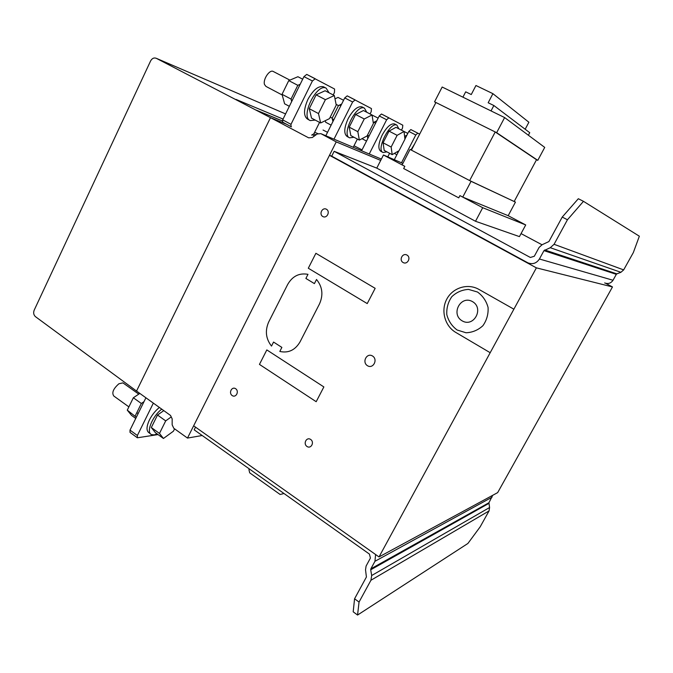 <?xml version="1.0" encoding="UTF-8"?>
<svg xmlns="http://www.w3.org/2000/svg" width="673" height="673" viewBox="0 0 673 673"><rect width="100%" height="100%" fill="white"/><g stroke="black" fill="none" stroke-linecap="round" stroke-linejoin="round"><path stroke-width="1.01" d="M334.994 98.847L338.031 97.417L343.567 100.269M341.674 104.046L338.469 105.585L336.105 104.357M331.124 125.144L325.639 122.234L325.295 120.677M338.469 105.585L332.184 118.17L332.908 121.586M332.184 118.17L330.216 117.136M366.785 112.256L364.438 108.168C356.513 103.659 340.967 134.987 349.657 137.847L347.192 136.535C343.684 133.893 344.004 127.937 348.143 118.667C353.031 109.909 357.632 105.981 361.948 106.881L362.108 106.965M349.657 137.847L353.973 137.258M355.588 114.477L363.445 110.54L372.051 114.974L364.244 118.978L355.588 114.477L349.22 127.147L350.826 135.584L359.34 140.102L367.088 135.946L373.38 123.521L372.051 114.974M364.244 118.978L357.834 131.681L359.34 140.102M357.834 131.681L349.22 127.147M300.183 84.285L297.803 85.311L288.751 80.609L297.912 76.722L302.69 79.187M289.34 106.317L284.612 103.802L282.037 94.313L288.751 80.609M297.803 85.311L291.039 99.066L291.687 101.547M291.039 99.066L282.037 94.313M282.223 95.002L265.978 86.422L264.506 84.504C262.748 79.574 269.545 69.319 273.162 71.431L289.895 80.121M329.055 92.798L326.136 88.155C316.697 82.872 300.007 117.127 310.261 120.576L307.62 119.171C303.414 116.126 303.515 109.531 307.923 99.368C313.223 89.82 318.405 85.622 323.469 86.775L323.679 86.876M310.261 120.576L315.233 120.088M316.125 94.843L325.101 90.754L334.321 95.516L325.404 99.671L316.125 94.843L309.269 108.689L311.523 118.112L320.642 122.966L329.476 118.625L336.248 105.064L334.321 95.516M325.404 99.671L318.489 113.56L320.642 122.966M318.489 113.56L309.269 108.689M401.478 130.158L407.796 133.414M406.921 135.122L404.616 136.417M396.877 154.723L394.353 153.394M397.516 151.568L397.709 153.099M411.001 149.877L414.677 143.82M372.06 115.049L378.15 118.12M376.804 120.778L373.246 122.637M366.516 141.069L361.998 138.68M367.29 135.551L367.795 138.554M382.836 152.359L380.792 151.282C377.831 148.969 378.302 143.542 382.205 135.012C386.739 126.919 390.87 123.235 394.597 123.941L394.731 124.009M398.837 128.795L396.935 125.153C390.197 121.249 375.652 150.113 383.105 152.51L386.899 151.854M389.019 131.117L395.985 127.323L404.044 131.487L397.129 135.332L389.019 131.117L383.08 142.785L384.199 150.424L392.191 154.647L399.064 150.676L404.936 139.21L404.044 131.487M397.129 135.332L391.148 147.034L392.191 154.647M391.148 147.034L383.08 142.785M458.742 197.854L403.674 168.536L404.81 166.332L402.118 164.902L410.067 149.44L471.066 181.315L462.746 197.105L459.928 195.607L458.742 197.854L459.928 195.607L482.709 207.705L475.517 221.274L376.771 168.115L383.467 155L404.81 166.332L403.674 168.536L458.742 197.854M411.447 150.096L410.067 149.44M475.517 221.274L519.43 236.61L525.714 224.95L508.182 215.688L515.451 202.11L471.066 181.315M515.451 202.11L469.645 180.566L411.422 150.146L435.936 102.515L495.219 131.967L469.645 180.566M508.182 215.688L462.746 197.105M514.197 201.454L536.532 159.728L495.219 131.967M496.657 132.682L434.556 101.825L442.169 87.027L504.624 117.565L496.657 132.682L537.786 160.359L544.726 147.395L504.624 117.565M435.86 102.666L434.556 101.825M536.532 159.728L537.786 160.359M402.891 163.404L383.467 155M525.714 224.95L482.709 207.705M525.176 129.241L528.885 122.242L492.914 93.673L488.169 102.759L493.856 105.518L491.029 110.919M528.389 135.239L529.744 132.699L493.856 105.518M462.915 97.173L465.682 91.831L471.26 94.54L475.954 85.513L492.914 93.673M361.594 150.777L379.244 115.958L381.465 114.015L402.807 125.203L402.513 128.063L401.445 130.141M389.608 153.284L387.783 156.868M381.465 114.015L388.851 117.809L386.639 119.769L369.241 153.991M605.708 283.325L612.48 286.942L497.667 492.619L379.017 556.941L193.647 425.816L329.484 155.312L536.381 267.854L379.017 556.941M612.48 286.942L536.381 267.854M562.233 217.068L578.326 198.728L583.474 201.336L567.44 219.768L562.233 217.068L548.907 241.557L542.118 244.72L539.107 247.428L534.312 256.253L530.358 257.473L334.153 151.316L331.713 156.161L329.484 155.312M317.176 133.986L320.853 133.649L336.222 141.894L187.489 438.073L173.802 428.28L172.162 424.856L172.17 418.867L170.53 415.451L136.535 391.055L270.496 117.657L308.655 137.839L312.306 137.511L317.176 133.986M381.381 159.097L320.853 133.649M314.678 135.795L312.533 134.911L314.678 135.795M286.505 124.227L270.496 117.657L136.535 391.055L35.476 316.68C33.633 314.989 33.204 312.819 34.188 310.169L150.609 60.932C152.081 58.332 153.982 57.466 156.313 58.315L270.496 117.657L286.505 124.227M202.186 435.507L187.489 438.073M380.699 160.418L336.222 141.894M492.661 495.336L488.935 502.739L489.582 507.526L489.044 510.933L480.16 526.85L467.903 543.464L357.565 615.046L359.046 602.066L354.57 598.777L353.19 611.807L357.565 615.046M354.57 598.777L366.415 576.997L365.523 569.804L366.104 566.035L370.428 558.06L369.452 554.106L194.177 429.828L195.523 427.145M489.044 510.933L370.941 580.252L359.046 602.066M489.582 507.526L371.673 575.524L370.941 580.252M488.825 503.421L370.714 569.779L371.673 575.524M488.935 502.739L370.857 568.836L370.714 569.779M375.593 554.518L374.962 561.282L370.857 568.836M394.319 159.694L398.904 150.769M404.919 139.033L408.822 131.412L410.841 129.578L419.658 134.137M417.807 133.153L415.779 134.995L401.487 162.799M315.233 78.766L312.407 80.97L290.997 124.337L291.005 126.659L282.702 122.175L282.677 119.853L303.952 76.621L306.745 74.409L334.582 89.021L334.447 92.487L333.228 94.952M283.577 122.999L283.249 122.469M319.557 122.385L313.87 133.809L311.641 135.105M291.005 126.659L291.476 126.852M290.997 124.337L282.677 119.853M325.825 135.736L344.736 97.93L347.218 95.86L371.437 108.563L371.202 111.701L370.066 113.956M357.38 139.059L353.241 147.261M355.134 99.924L352.627 101.993L333.976 139.168M145.915 397.785L130.007 430.114L130.015 432.403L137.157 437.635M153.351 403.127L137.376 435.498L137.359 437.786L158.054 434.581M136.333 417.268L127.273 410.151L131.563 415.409L135.753 418.438M139.833 393.419L133.347 397.768L127.273 410.151M135.223 415.906L141.338 403.48L133.347 397.768M141.338 403.48L144.014 401.663M123.462 383.257L122.932 382.878L118.902 383.77C113.266 388.742 111.567 392.83 113.821 396.035L128.88 406.879M157.146 433.925L154.268 434.884L151.585 434.632C145.747 432.731 152.207 416.36 161.747 409.15M159.383 407.451C155.295 410.791 151.972 414.955 149.423 419.952C146.293 426.791 146.234 431.115 149.246 432.941L150.491 433.841M151.324 427.532L155.379 432.646L163.438 438.476L159.467 433.42L151.324 427.532L157.516 415.031L163.8 410.623M174.593 428.844L173.415 431.2L163.438 438.476M159.467 433.42L165.701 420.886L157.516 415.031M165.701 420.886L171.236 416.924M331.713 156.161L527.952 262.865C532.713 264.615 536.532 263.328 539.418 259.004L543.969 250.642L550.27 247.706L554.072 244.299L567.44 219.768M521.053 233.598L542.043 244.787M376.771 168.115L334.153 151.316M554.072 244.299L623.661 269.898L633.327 252.594L639.35 236.206L583.474 201.336M623.661 269.898L620.901 272.296L550.27 247.706M620.901 272.296L616.863 273.861L544.726 249.969M616.863 273.861L616.317 274.34L543.969 250.642M616.317 274.34L613.019 280.254C610.924 283.308 608.131 284.199 604.648 282.938M283.35 493.057L282.98 493.772L280.119 494.47L249.683 472.833L248.926 469.611L249.296 468.904M283.939 493.469L282.98 493.772M323.04 130.032L327.549 132.303M353.99 145.763L362.057 149.869M307.982 274.332C299.249 272.758 292.486 276.123 287.691 284.435L268.704 321.972C264.876 330.721 265.81 338.755 271.505 346.09L273.558 342.061L281.869 347.403L279.808 351.449C288.414 353.325 295.153 350.137 300.04 341.884L319.49 303.927C323.461 294.925 322.468 286.782 316.52 279.48L314.409 283.611L305.887 278.445L307.982 274.332M513.878 309.185L478.949 289.415C467.828 282.997 452.836 287.623 446.813 299.081C440.63 310.446 444.752 325.976 455.747 332.403L490.188 352.711M259.458 364.404L266.819 349.918L323.864 386.933L316.184 401.705L259.458 364.404M308.301 268.233L315.889 253.292L375.164 288.33L367.231 303.582L308.301 268.233M235.651 388.725C231.849 386.109 228.366 393.015 232.185 395.564C235.979 398.206 239.495 391.274 235.651 388.725M310.64 439.444C306.568 436.642 302.875 443.726 306.972 446.46C311.035 449.278 314.754 442.178 310.64 439.444M372.522 356C366.827 352.408 361.712 362.167 367.433 365.691C373.12 369.326 378.285 359.517 372.522 356M326.455 209.261C322.375 206.897 318.682 214.207 322.788 216.513C326.859 218.902 330.578 211.558 326.455 209.261M406.988 255.067C402.605 252.535 398.694 260.047 403.093 262.52C407.459 265.078 411.405 257.532 406.988 255.067M477.502 292.023L468.543 289.398C462.141 289.777 456.572 292.191 451.844 296.658C448.125 302.034 446.443 308.032 446.805 314.627C448.487 321.013 451.92 326.136 457.11 329.997L466.01 332.765C472.438 332.504 478.074 330.14 482.92 325.682C486.739 320.247 488.455 314.173 488.076 307.452C486.318 300.982 482.802 295.842 477.502 292.023M472.48 301.605C460.761 294.799 450.43 314.148 462.141 320.844C473.809 327.81 484.358 308.284 472.48 301.605M386.639 119.769L379.244 115.958M492.005 497.238L374.962 561.282M415.779 134.995L408.822 131.412M312.407 80.97L303.952 76.621M352.627 101.993L344.736 97.93M137.376 435.498L130.007 430.114M613.019 280.254L539.418 259.004M156.313 58.315L285.596 113.922L156.329 58.332M318.455 133.868L314.636 132.27M283.064 119.079L236.038 99.427M315.999 134.836L313.753 133.91M282.694 121.056L256.236 110.111M315.957 134.861L313.719 133.935M282.694 121.106L256.649 110.33M332.319 118.818L333.875 119.643M340.799 105.812L339.453 105.114M361.948 106.881L364.438 108.168M291.216 99.755L292.292 100.319M299.712 85.227L298.938 84.823M323.469 86.775L326.136 88.155M405.373 138.15L404.784 137.847M367.492 135.155L369.09 135.988M375.559 123.226L373.835 122.326M394.597 123.941L396.935 125.153M410.841 129.578L417.782 133.145M306.745 74.409L315.191 78.741M347.218 95.86L355.1 99.907M138.15 413.567L136.838 412.625M138.764 394.134L122.932 382.878"/></g></svg>

